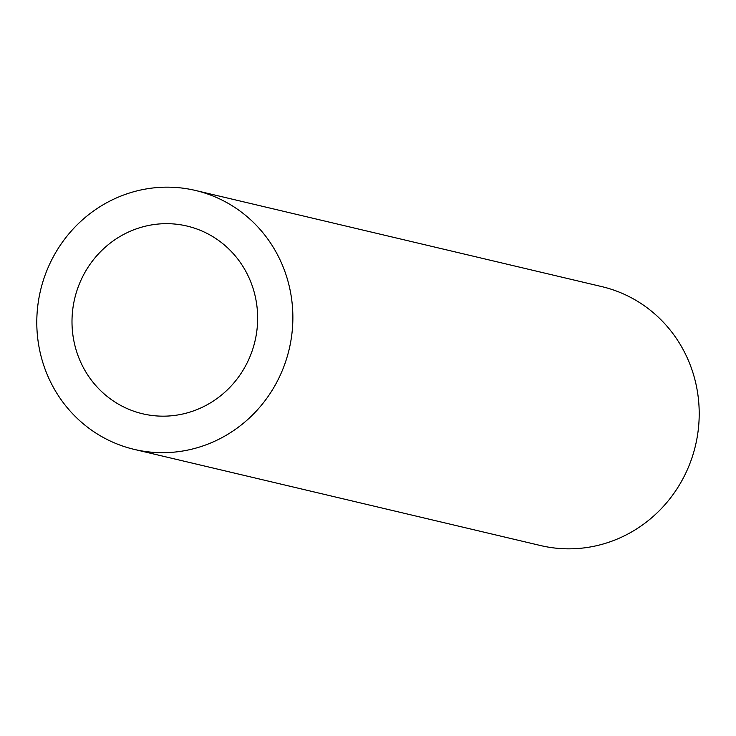<?xml version="1.0" encoding="UTF-8"?>
<svg xmlns="http://www.w3.org/2000/svg" width="736" height="736" viewBox="0 0 736 736"><rect width="100%" height="100%" fill="white"/><g stroke="black" fill="none" stroke-linecap="round" stroke-linejoin="round"><path stroke-width="1.1" d="M75.486 347.742A96.453 92.626 -76.7 0 0 142.618 413.779A96.453 92.626 -76.7 0 0 254.168 292.109A96.453 92.626 -76.7 0 0 187.045 226.062A96.453 92.626 -76.7 0 0 75.486 347.742M288.061 281.557A133.041 127.76 -76.7 0 0 195.463 190.458A133.041 127.76 -76.7 0 0 41.602 358.294A133.041 127.76 -76.7 0 0 134.191 449.383A133.041 127.76 -76.7 0 0 288.061 281.557M134.191 449.383L540.537 545.542A133.041 127.76 -76.7 0 0 694.398 377.706A133.041 127.76 -76.7 0 0 601.809 286.617L195.463 190.458"/></g></svg>
